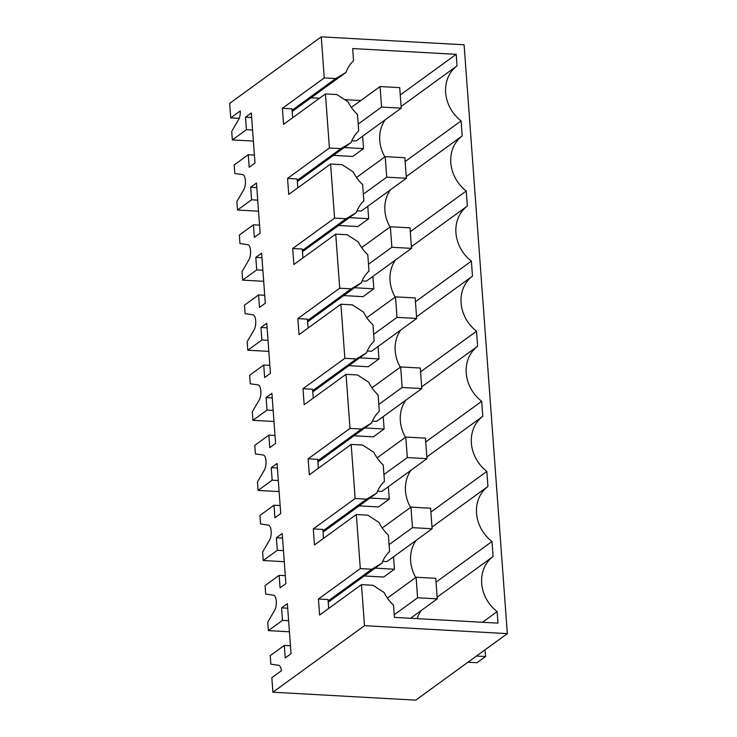 <?xml version="1.0" encoding="UTF-8"?>
<svg xmlns="http://www.w3.org/2000/svg" width="737" height="737" viewBox="0 0 737 737"><rect width="100%" height="100%" fill="white"/><g stroke="black" fill="none" stroke-linecap="round" stroke-linejoin="round"><path stroke-width="1.11" d="M289.42 631.793L268.379 630.623L267.752 622.111L274.661 610.254A8.374 3.344 -86.8 0 0 276.292 601.143A8.374 3.344 -86.8 0 0 273.556 595.201L265.698 594.068L265.071 585.556L279.157 575.321L285.302 575.661M279.12 491.588L258.088 490.418L272.174 480.183L271.253 467.673L277.057 463.453L280.733 513.523L274.929 517.743L274.017 505.223L259.921 515.458L260.548 523.97L268.406 525.103A8.374 3.344 -86.8 0 1 271.142 531.045A8.374 3.344 -86.8 0 1 269.512 540.157L262.612 552.013L263.229 560.525L284.27 561.695M258.088 490.418L257.462 481.906L264.362 470.059A8.374 3.344 -86.8 0 0 265.993 460.947A8.374 3.344 -86.8 0 0 263.256 455.005L255.398 453.872L254.772 445.36L268.867 435.125L275.002 435.466M268.83 351.392L247.789 350.222L261.884 339.987L260.962 327.468L266.766 323.257L270.442 373.327L264.638 377.547L263.717 365.027L249.631 375.262L250.248 383.774L258.107 384.898A8.374 3.344 -86.8 0 1 260.843 390.85A8.374 3.344 -86.8 0 1 259.212 399.961L252.312 411.808L252.938 420.32L273.98 421.49M247.789 350.222L247.162 341.71L254.072 329.863A8.374 3.344 -86.8 0 0 255.693 320.742A8.374 3.344 -86.8 0 0 252.966 314.8L245.108 313.667L244.481 305.164L258.567 294.929L264.703 295.27M258.53 211.197L237.489 210.027L251.584 199.791L250.663 187.272L256.467 183.062L260.143 233.132L254.339 237.342L253.427 224.822L239.332 235.057L239.958 243.569L247.816 244.702A8.374 3.344 -86.8 0 1 250.552 250.644A8.374 3.344 -86.8 0 1 248.922 259.756L242.012 271.612L242.639 280.124L263.68 281.294M237.489 210.027L236.872 201.514L243.772 189.658A8.374 3.344 -86.8 0 0 245.403 180.547A8.374 3.344 -86.8 0 0 242.666 174.605L234.808 173.471L234.182 164.959L248.277 154.724L254.412 155.065M248.277 154.724L249.198 167.244L254.993 163.034L251.317 112.964L245.513 117.174L246.434 129.694L232.348 139.929L253.381 141.099M232.348 139.929L231.722 131.416L238.622 119.56A8.374 3.344 -86.8 0 0 240.28 110.955L230.727 117.892L239.193 118.362M230.727 117.892L229.658 103.373L321.249 36.85L324.262 77.91L282.409 108.311L291.99 108.846L292.644 117.745M268.379 630.623L282.474 620.388L281.552 607.868L287.356 603.658L291.032 653.728L285.228 657.938L284.307 645.419L270.221 655.654L270.848 664.166L278.706 665.299A8.374 3.344 -86.8 0 1 281.396 670.744L271.833 677.69L272.902 692.209L415.751 700.15L507.342 633.627L464.098 44.791L321.249 36.85M272.902 692.209L364.493 625.685L361.471 584.625L319.618 615.027L318.439 599.006L360.301 568.605L356.33 514.527L314.469 544.929L313.289 528.908L355.151 498.507L351.18 444.429L309.319 474.831L308.149 458.81L350.001 428.409L346.031 374.332L304.178 404.733L302.999 388.712L344.852 358.302L340.881 304.224L299.029 334.635L297.849 318.605L339.711 288.204L335.731 234.126L293.879 264.528L292.7 248.507L334.561 218.106L330.591 164.029L288.729 194.43L287.559 178.409L329.411 148.008L325.441 93.931L283.579 124.332L282.409 108.311M242.639 280.124L256.734 269.889L255.813 257.37L261.617 253.16L265.292 303.229L259.488 307.44L258.567 294.929M252.938 420.32L267.024 410.085L266.112 397.575L271.907 393.355L275.583 443.425L269.788 447.645L268.867 435.125M263.229 560.525L277.324 550.29L276.403 537.77L282.207 533.551L285.882 583.63L280.078 587.84L279.157 575.321M282.474 620.388L288.609 620.729M284.307 645.419L290.442 645.759M507.342 633.627L364.493 625.685M401.103 106.487L457.051 65.851A35.597 31.046 -126 0 0 461.095 120.914L462.2 135.949L406.253 176.585M361.471 584.625L372.977 585.27L384.143 592.548A37.698 32.879 -126 0 0 393.54 605.188L394.433 617.376L497.972 623.134L497.125 611.609A35.597 31.046 -126 0 1 493.081 556.546L491.984 541.511A35.597 31.046 -126 0 1 487.94 486.448L486.835 471.413A35.597 31.046 -126 0 1 482.79 416.341L481.685 401.315A35.597 31.046 -126 0 1 477.64 346.243L476.535 331.217A35.597 31.046 -126 0 1 472.491 276.145L471.385 261.119A35.597 31.046 -126 0 1 467.35 206.047L466.245 191.012A35.597 31.046 -126 0 1 462.2 135.949M324.262 77.91L335.768 78.546L292.101 110.264M292.193 111.499L345.948 72.456L335.768 78.546M345.948 72.456A37.698 32.879 -126 0 1 353.557 60.756L352.664 48.568L456.203 54.326L400.255 94.962M457.051 65.851L456.203 54.326M385.221 119.79A35.597 31.046 54 0 0 384.861 156.898M311.078 97.781L319.49 98.251M344.741 99.652L360.789 100.545M421.251 610.485A35.597 31.046 54 0 0 417.206 618.638M416.101 540.387A35.597 31.046 54 0 0 415.751 577.495M410.951 470.289A35.597 31.046 54 0 0 410.601 507.397M405.811 400.191A35.597 31.046 54 0 0 405.451 437.29M400.661 330.093A35.597 31.046 54 0 0 400.302 367.192M395.511 259.995A35.597 31.046 54 0 0 395.161 297.094M390.361 189.888A35.597 31.046 54 0 0 390.011 226.996M364.327 575.975L383.645 577.043L394.424 569.222L393.512 556.794M338.587 225.476L357.906 226.545L368.684 218.723L367.772 206.305M354.036 435.77L373.355 436.848L384.124 429.017L383.212 416.598M343.737 295.574L363.055 296.652L373.834 288.821L372.922 276.403M333.446 155.378L352.765 156.447L363.534 148.625L344.216 147.547M359.177 505.868L378.505 506.945L389.274 499.115L388.362 486.696M348.887 365.672L368.205 366.75L378.984 358.919L378.072 346.501M281.552 607.868L287.688 608.209M328.684 608.449L328.029 599.54L318.439 599.006M360.301 568.605L371.798 569.24L328.131 600.959M328.223 602.193L381.978 563.151A37.698 32.879 -126 0 1 389.587 551.451L388.39 535.09A37.698 32.879 -126 0 1 378.993 522.45L367.827 515.163L356.33 514.527M381.978 563.151L371.798 569.24M497.125 611.609L482.459 622.268M437.133 597.182L493.081 556.546M491.984 541.511L436.037 582.147M351.816 140.739L356.054 140.979L401.223 108.164L399.721 87.639L380.062 86.542L381.573 107.077L358.21 124.046M362.622 136.207L363.534 148.625M246.434 129.694L252.57 130.034M329.411 148.008L340.918 148.644L297.251 180.362M297.333 181.597L351.098 142.554L340.918 148.644M351.098 142.554A37.698 32.879 -126 0 1 358.707 130.854L357.5 114.493A37.698 32.879 -126 0 1 348.104 101.853L336.947 94.566L325.441 93.931M245.513 117.174L251.649 117.515M461.095 120.914L405.147 161.55M375.105 568.144L394.424 569.222M382.696 561.336L386.943 561.576L432.112 528.761L430.601 508.235L410.951 507.139L412.462 527.664L389.09 544.643M323.073 532.096L376.828 493.053A37.698 32.879 54 0 1 384.447 481.353L383.24 464.992A37.698 32.879 -126 0 1 373.843 452.343L362.687 445.065L351.18 444.429M376.828 493.053L366.658 499.142L322.981 530.861M355.151 498.507L366.658 499.142M323.534 538.342L322.88 529.442L313.289 528.908M431.993 527.084L487.94 486.448M486.835 471.413L430.887 512.049M277.324 550.29L283.459 550.631M276.403 537.77L282.538 538.111M369.956 498.046L389.274 499.115M377.556 491.238L381.794 491.468L426.963 458.663L425.452 438.137L405.801 437.041L407.312 457.566L383.94 474.545M317.933 461.998L371.688 422.955A37.698 32.879 54 0 1 379.297 411.255L378.099 394.894A37.698 32.879 -126 0 1 368.693 382.245L357.537 374.967L346.031 374.332M371.688 422.955L361.508 429.045L317.84 460.763M350.001 428.409L361.508 429.045M318.384 468.244L317.73 459.344L308.149 458.81M426.843 456.986L482.79 416.341M481.685 401.315L425.737 441.951M272.174 480.183L278.31 480.533M271.253 467.673L277.388 468.013M274.017 505.223L280.152 505.564M364.806 427.948L384.124 429.017M372.406 421.14L376.644 421.371L421.813 388.565L420.311 368.03L400.652 366.943L402.162 387.469L378.8 404.438M312.783 391.9L366.538 352.848A37.698 32.879 54 0 1 374.147 341.148L372.95 324.796A37.698 32.879 -126 0 1 363.544 312.147L352.387 304.869L340.881 304.224M366.538 352.848L356.358 358.947L312.691 390.665M344.852 358.302L356.358 358.947M313.243 398.146L312.589 389.237L302.999 388.712M421.693 386.879L477.64 346.243M476.535 331.217L420.587 371.853M267.024 410.085L273.16 410.426M266.112 397.575L272.248 397.916M359.656 357.85L378.984 358.919M367.256 351.042L371.494 351.273L416.672 318.467L415.161 297.932L395.511 296.845L397.013 317.371L373.65 334.34M307.633 321.802L361.388 282.75A37.698 32.879 54 0 1 368.997 271.05L367.8 254.698A37.698 32.879 -126 0 1 358.403 242.049L347.238 234.771L335.731 234.126M361.388 282.75L351.208 288.849L307.541 320.567M339.711 288.204L351.208 288.849M308.094 328.048L307.44 319.139L297.849 318.605M416.543 316.781L472.491 276.145M471.385 261.119L415.438 301.755M261.884 339.987L268.019 340.328M260.962 327.468L267.098 327.808M263.717 365.027L269.853 365.368M354.515 287.743L373.834 288.821M362.107 280.935L366.344 281.175L411.522 248.36L410.012 227.834L390.361 226.738L391.863 247.273L368.5 264.242M302.483 251.695L356.238 212.652A37.698 32.879 54 0 1 363.857 200.952L362.65 184.591A37.698 32.879 -126 0 1 353.253 171.951L342.097 164.673L330.591 164.029M356.238 212.652L346.068 218.751L302.391 250.469M334.561 218.106L346.068 218.751M302.944 257.95L302.29 249.042L292.7 248.507M411.393 246.683L467.35 206.047M466.245 191.012L410.297 231.658M256.734 269.889L262.869 270.23M255.813 257.37L261.948 257.71M349.366 217.645L368.684 218.723M356.966 210.837L361.204 211.077L406.373 178.262L404.862 157.736L385.211 156.64L386.722 177.175L363.35 194.144M297.794 187.852L297.14 178.944L287.559 178.409M251.584 199.791L257.72 200.132M250.663 187.272L256.798 187.613M253.427 224.822L259.562 225.163M417.603 597.771L437.262 598.859L435.751 578.333L416.101 577.237L417.603 597.771L394.24 614.741M416.101 577.237L387.386 598.094M437.262 598.859L410.537 618.269M467.977 662.222L477.06 662.729L485.554 656.556L485.057 649.813M476.471 656.05L485.554 656.556M410.951 507.139L382.245 527.996M412.462 527.664L432.112 528.761M405.801 437.041L377.095 457.889M407.312 457.566L426.963 458.663M400.652 366.943L371.945 387.791M402.162 387.469L421.813 388.565M395.511 296.845L366.796 317.693M397.013 317.371L416.672 318.467M390.361 226.738L361.646 247.595M391.863 247.273L411.522 248.36M385.211 156.64L356.505 177.497M386.722 177.175L406.373 178.262M380.062 86.542L351.356 107.399M381.573 107.077L401.223 108.164"/></g></svg>
